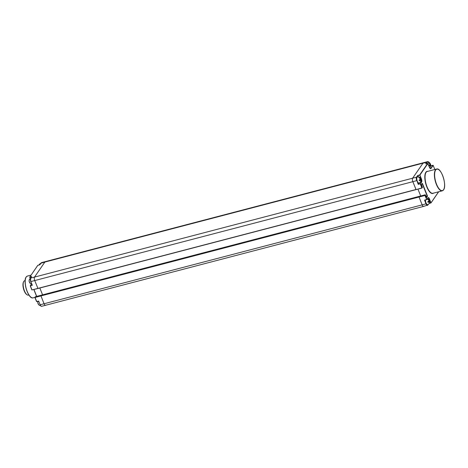 <?xml version="1.0" encoding="UTF-8"?>
<svg xmlns="http://www.w3.org/2000/svg" width="468" height="468" viewBox="0 0 468 468"><rect width="100%" height="100%" fill="white"/><g stroke="black" fill="none" stroke-linecap="round" stroke-linejoin="round"><path stroke-width="0.7" d="M423.002 163.168A6.213 2.387 -104.7 0 1 423.651 162.677A6.213 2.387 75.3 0 0 423.002 163.174L412.624 178.203L423.002 163.168L44.881 262.062L34.503 277.097A2.703 1.041 75.3 0 0 34.731 280.566L37.972 288.504L34.731 280.566A2.703 1.041 -104.7 0 1 34.503 277.097L44.881 262.068A6.213 2.387 -104.7 0 1 44.881 262.062A6.213 2.387 -104.7 0 1 45.531 261.571L423.651 162.677A6.213 2.387 -104.7 0 1 423.715 162.659M45.759 305.089A2.703 1.041 -104.7 0 1 45.478 305.306A2.703 1.041 -104.7 0 1 44.05 303.761L40.886 295.688L44.05 303.761A2.703 1.041 75.3 0 0 45.478 305.306L41.617 306.312A2.703 1.041 75.3 0 1 40.19 304.773L40.078 304.744C40.663 305.973 41.178 306.493 41.617 306.312M35.229 296.917L41.207 295.226L40.886 295.688L41.248 295.214M42.582 294.858L39.833 288.019L42.582 294.858M34.93 297.467L36.551 301.532L38.692 301.328L36.761 301.638L35.03 297.461L419.024 197.028L422.171 204.867A2.703 1.041 75.3 0 0 423.599 206.411A2.703 1.041 75.3 0 0 423.879 206.195M38.429 301.193L36.551 301.532L35.012 297.227L419.024 197.028L419.346 196.32L419.006 196.794L424.88 195.261L426.734 199.602L424.938 200.117L426.605 199.672M37.715 265.479L29.683 277.179L37.738 265.379L39.552 264.87M30.221 278.507L29.788 276.957L31.701 276.57L30.543 278.296M30.274 285.872L32.005 289.938L30.367 285.86L31.485 283.988M32.058 285.416L30.25 285.854L32.058 285.416A0.363 0.316 -145.4 0 0 32.251 285.012L30.753 281.543A2.521 0.971 75.3 0 1 30.525 278.343M29.472 279.443A3.165 1.509 25.9 0 0 29.42 279.536A3.165 1.509 25.9 0 0 29.379 279.636A3.136 2.744 34.6 0 0 29.244 279.975A3.165 3.165 0 0 0 29.186 281.654A3.136 0.907 158.1 0 0 29.531 281.923A3.165 2.814 -75.8 0 0 29.853 282.719A3.136 0.907 158.1 0 1 29.537 282.526A3.136 0.907 158.1 0 1 29.537 282.227L29.613 282.204M38.025 301.31A3.136 2.744 34.6 0 0 37.926 301.573A3.165 3.165 0 0 0 37.867 303.252A3.136 0.907 158.1 0 0 38.212 303.516A3.165 2.814 -75.8 0 0 38.534 304.317A3.136 0.907 158.1 0 1 38.218 304.124A3.136 0.907 158.1 0 1 38.218 303.82L38.294 303.802M40.412 263.894A3.153 1.211 -104.7 0 1 40.581 263.519A3.153 1.211 75.3 0 1 40.821 263.303A3.165 3.165 0 0 0 39.113 264.865A3.165 1.509 25.9 0 0 39.072 264.964A3.136 2.744 34.6 0 1 39.072 264.964M28.911 294.986L28.367 295.127A7.429 2.855 -104.7 0 1 27.05 294.776L26.612 294.466A6.979 2.685 -104.7 0 1 23.494 288.721A6.979 2.685 -104.7 0 1 23.4 282.181L23.628 281.701A7.429 2.855 -104.7 0 1 23.839 281.338A7.429 2.855 75.3 0 1 24.611 280.747L25.149 280.607M27.05 294.776A7.429 2.855 -104.7 0 1 23.728 288.657A7.429 2.855 -104.7 0 1 23.628 281.701M417.953 189.125L420.697 195.963L417.953 189.125M430.613 166.415L431.081 165.736L433.163 165.344L434.83 169.498L433.157 165.368L430.987 168.509A2.434 0.936 -104.7 0 1 429.454 167.316L427.91 163.472L419.878 175.108L421.422 178.946A2.434 0.936 -104.7 0 1 421.627 182.07L420.445 183.778L422.083 187.861L416.093 189.61L412.846 181.672L415.999 189.511L32.005 289.938L416.093 189.61L37.996 288.493M412.624 178.203A2.703 1.041 75.3 0 0 412.846 181.672L30.865 281.572A2.703 1.041 75.3 0 1 30.642 278.103L412.624 178.203A2.703 1.041 75.3 0 0 412.846 181.672L416.713 180.66A2.703 1.041 -104.7 0 1 416.485 177.191L417.544 175.658L416.485 177.191L412.624 178.203M425.254 194.793L41.225 295.214L425.201 194.799L424.897 195.489L419.024 197.028L422.171 204.867A2.703 1.041 75.3 0 0 423.599 206.411L45.478 305.306M429.454 167.316L427.688 163.355L419.656 174.985L421.212 179.057A2.252 0.866 -104.7 0 1 421.399 181.953L420.235 183.895L421.966 188.077L422.405 187.393L421.375 184.456L422.417 183.456L427.43 195.934L426.652 197.572L425.406 194.875M428.442 204.235L427.74 205.183A2.703 1.041 -104.7 0 1 427.459 205.399A2.703 1.041 -104.7 0 1 426.032 203.855L424.651 200.415A0.363 0.316 -145.4 0 1 424.845 200.011L426.746 199.456L425.108 195.378L425.43 194.887L426.406 197.356M422.306 187.598L421.966 188.077L416.093 189.61M421.405 184.918L422.388 187.358M427.74 163.35L425.675 163.882L426.863 162.162A6.213 2.387 -104.7 0 1 427.506 161.671A6.213 2.387 -104.7 0 1 428.7 162.027M425.745 163.853L427.887 163.437M431.034 165.865L432.953 165.239L430.765 168.392A2.252 0.866 -104.7 0 1 430.531 168.574A2.252 0.866 -104.7 0 1 430.215 168.515M427.927 197.748L426.734 199.602L427.927 197.748A2.434 0.936 -104.7 0 1 429.46 198.941L430.993 202.925L438.697 191.763M438.592 191.792L430.888 202.995L429.226 203.434M417.052 177.191A3.153 1.211 75.3 0 0 417.163 180.835A3.153 1.211 75.3 0 0 419.018 183.029A3.165 3.165 0 0 0 420.773 181.444A3.165 1.509 -154.1 0 1 420.714 181.537A3.165 1.509 -154.1 0 1 420.562 181.701A3.136 2.744 34.6 0 0 420.732 179.911A3.136 0.907 -21.9 0 1 419.445 180.823A3.165 1.082 61.8 0 0 419.123 180.028A3.136 0.907 -21.9 0 0 420.41 179.109A3.136 2.744 34.6 0 0 418.971 177.741L419.217 177.384A3.136 2.744 34.6 0 1 420.656 178.753A3.136 0.907 -21.9 0 0 420.656 178.454A3.165 3.165 0 0 0 417.427 176.933A3.153 1.211 -104.7 0 0 417.052 177.191M419.129 180.04L420.978 179.554A3.136 0.907 -21.9 0 0 421.007 179.326A3.136 0.907 -21.9 0 0 420.662 179.063L420.205 179.308M419.246 180.303L420.732 179.911M420.252 178.858L420.656 178.753M420.978 179.554A3.136 2.744 34.6 0 1 420.943 181.005A3.136 2.744 34.6 0 1 420.814 181.344L420.72 181.297M419.035 177.776L419.217 177.384M425.441 199.982A3.153 1.211 75.3 0 0 426.184 203.264A3.153 1.211 75.3 0 0 427.699 204.621A3.165 3.165 0 0 0 429.454 203.036A3.165 1.509 -154.1 0 1 429.396 203.135A3.165 1.509 -154.1 0 1 429.244 203.299A3.136 2.744 34.6 0 0 429.413 201.509A3.136 0.907 -21.9 0 1 428.126 202.422A3.165 1.082 61.8 0 0 427.805 201.62A3.136 0.907 -21.9 0 0 429.092 200.708A3.136 2.744 34.6 0 0 427.653 199.339L427.904 198.982A3.136 2.744 34.6 0 1 429.337 200.351A3.136 0.907 -21.9 0 0 429.337 200.047A3.165 3.165 0 0 0 427.424 198.596M427.81 201.632L429.659 201.152A3.136 0.907 -21.9 0 0 429.688 200.924A3.136 0.907 -21.9 0 0 429.343 200.655L428.887 200.907M427.927 201.895L429.413 201.509M428.934 200.456L429.337 200.351M429.659 201.152A3.136 2.744 34.6 0 1 429.63 202.603A3.136 2.744 34.6 0 1 429.495 202.942L429.402 202.89M427.717 199.374L427.904 198.982M429.946 164.192L430.349 164.081A3.136 0.907 -21.9 0 0 430.349 163.782A3.165 3.165 0 0 0 427.12 162.261A3.153 1.211 -104.7 0 0 426.746 162.519A3.153 1.211 75.3 0 0 426.459 163.671M428.94 165.631L430.425 165.239A3.136 0.907 -21.9 0 1 429.138 166.158A3.165 1.082 61.8 0 0 428.817 165.356A3.136 0.907 -21.9 0 0 430.104 164.438A3.136 2.744 34.6 0 0 428.67 163.069L428.916 162.712A3.136 2.744 34.6 0 1 430.349 164.081A6.037 2.317 -104.7 0 1 430.542 164.461M428.823 165.368L430.671 164.882A3.136 2.744 34.6 0 1 430.642 166.333A3.136 2.744 34.6 0 1 430.507 166.672A3.165 1.509 -154.1 0 1 430.466 166.772A3.165 1.509 -154.1 0 1 430.414 166.865A3.165 1.509 -154.1 0 1 430.262 167.029A3.136 2.744 34.6 0 0 430.425 165.239M430.671 164.882A3.136 0.907 -21.9 0 0 430.7 164.654A3.136 0.907 -21.9 0 0 430.355 164.391L429.899 164.637M428.729 163.104L428.916 162.712M30.233 278.501L29.706 277.196M36.615 296.419L33.866 289.581M34.901 297.373L33.117 297.841A11.261 4.329 -104.7 0 1 26.588 289.762A11.261 4.329 -104.7 0 1 26.249 276.951A11.261 4.329 -104.7 0 1 27.419 276.056L31.017 275.114M31.028 297.244A11.08 4.259 -104.7 0 1 25.992 288.066A11.08 4.259 -104.7 0 1 25.892 277.6M30.771 281.584L32.251 285.012M38.715 301.339L40.19 304.773L422.171 204.867L426.243 203.744L425.002 200.099M40.096 304.779A2.521 0.971 75.3 0 0 41.044 306.119M38.809 301.334A0.363 0.316 -145.4 0 0 38.358 301.094M36.709 296.396L33.959 289.557M44.881 262.068L40.909 263.232M45.466 261.589L41.664 262.583A6.213 2.387 75.3 0 0 41.02 263.08L39.932 264.654M39.833 264.742L41.664 262.583M39.511 264.882L37.838 265.309M30.309 278.437L29.806 277.185L31.479 276.512M31.426 284.07L30.25 285.854L31.888 289.938L37.949 288.504M422.142 183.474L427.22 196.045L426.406 197.467M427.851 171.323A11.437 4.393 75.3 0 0 425.868 172.253A11.437 4.393 75.3 0 0 426.541 186.217A11.437 4.393 75.3 0 0 433.549 193.108M438.686 169.632A11.261 4.329 75.3 0 0 436.597 169.036L427.261 171.481A11.261 4.329 75.3 0 0 426.091 172.376A11.261 4.329 75.3 0 0 426.43 185.188A11.261 4.329 75.3 0 0 432.959 193.266L442.295 190.827A11.261 4.329 75.3 0 0 443.465 189.932M436.597 169.036A11.261 4.329 75.3 0 0 435.427 169.931A11.261 4.329 75.3 0 0 435.766 182.742A11.261 4.329 75.3 0 0 442.295 190.827L443.547 189.873C447.162 185.521 441.201 167.181 436.597 169.036M443.559 189.727A11.08 4.259 75.3 0 0 442.634 175.5A11.08 4.259 75.3 0 0 435.649 170.054A11.08 4.259 75.3 0 0 436.574 184.275A11.08 4.259 75.3 0 0 443.559 189.727M421.422 178.946L420.872 179.145M421.627 182.07L420.194 182.268M420.217 183.661L418.544 184.334L420.217 183.661M418.544 184.334A0.363 0.316 -145.4 0 1 418.094 184.099L416.918 180.549A2.521 0.971 -104.7 0 1 416.707 177.308M421.943 188.072L416.11 189.599M421.375 184.456L422.095 183.479M422.417 183.456L422.048 183.608M427.43 195.934L426.02 196.361M427.465 196.396L426.108 196.572M427.097 162.267A6.037 2.317 -104.7 0 1 429.636 162.946M426.055 163.771L426.524 163.098M428.279 204.34L427.834 204.984A2.521 0.971 -104.7 0 1 426.243 203.744M418.954 183.046L418.304 183.988L416.918 180.549M418.497 176.945L417.982 175.664L419.656 174.985L417.965 175.43L418.222 176.904M423.002 163.174L427.079 162.267M417.965 175.43L417.544 175.658M419.381 182.865L418.527 184.105L418.094 184.099M429.46 167.287L430.531 168.574M430.987 168.509L430.297 168.515M430.864 202.995L429.232 203.422M427.939 197.829A2.252 0.866 -104.7 0 1 428.068 197.771A2.252 0.866 -104.7 0 1 429.25 199.052L430.794 202.896L429.326 203.282M423.599 206.411L427.834 204.984M424.845 200.011L424.651 200.415M429.46 198.941L428.63 199.216M33.117 297.841C28.513 299.695 22.552 281.356 26.167 277.009L27.419 276.056M35.352 296.747L41.225 295.214M36.603 296.419L33.854 289.587M31.619 276.629L30.56 278.162L30.748 281.572L32.134 285.012M30.467 278.32A3.165 3.165 0 0 0 29.42 279.536M29.537 282.526A3.165 3.165 0 0 0 31.742 284.047M38.218 304.124A3.165 3.165 0 0 0 40.54 305.657M430.572 164.479L430.361 164.057M429.723 163.022L427.506 161.671L423.645 162.683M420.943 181.005A3.165 3.165 0 0 0 421.007 179.326M429.63 202.603A3.165 3.165 0 0 0 429.688 200.924M429.688 167.778A3.165 3.165 0 0 0 430.466 166.772M430.642 166.333A3.165 3.165 0 0 0 430.7 164.654"/></g></svg>
